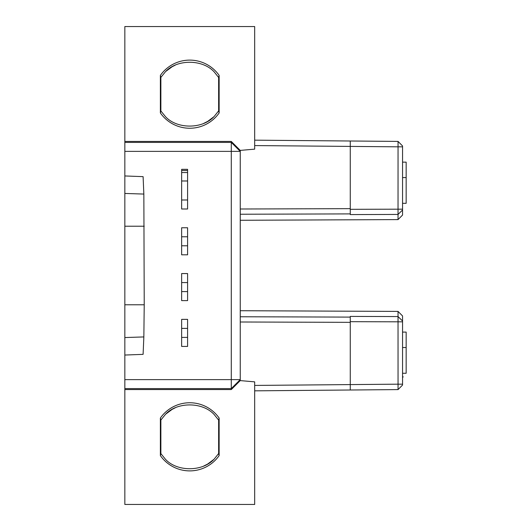 <?xml version="1.0" encoding="UTF-8"?>
<svg xmlns="http://www.w3.org/2000/svg" width="531" height="531" viewBox="0 0 531 531"><rect width="100%" height="100%" fill="white"/><g stroke="black" fill="none" stroke-linecap="round" stroke-linejoin="round"><path stroke-width="0.8" d="M124.838 388.592L124.838 389.568L231.277 389.568L231.277 388.592L124.838 388.592L124.838 193.45L143.848 194.067L144.226 304.781L143.848 336.933L143.098 354.356L124.838 355.047M124.838 151.375L124.838 142.408L231.277 142.408L240.251 151.375L231.277 151.375L231.277 141.432L240.251 150.399L240.251 379.625L231.277 388.592L231.277 151.375L124.838 151.375L124.838 193.45M240.251 150.399L254.681 149.138L254.681 26.55L124.838 26.55L124.838 142.408M124.838 389.568L124.838 504.45L254.681 504.45L254.681 381.862L240.251 380.601L240.251 379.625L124.838 379.625M398.031 219.595L402.558 215.048L402.558 210.004L398.031 214.431L398.031 219.595L240.251 220.279M240.251 310.721L398.031 311.405L398.031 316.569L402.558 320.996L402.558 315.952L398.031 311.405M124.838 175.953L143.098 176.644L143.848 194.067M165.526 116.714L165.539 116.727C177.102 129.245 202.497 129.232 214.172 116.468L218.626 110.899L218.626 77.46L214.172 71.884L218.626 77.46L219.144 75.415L219.144 112.944A35.869 35.869 0 0 1 160.369 112.944L160.873 110.966L165.526 116.714M203.731 123.384L207.601 121.446L213.867 116.76M160.369 455.585L160.369 418.056A35.869 35.869 0 0 1 219.144 418.056L219.144 455.585A35.869 35.869 0 0 1 160.369 455.585L160.873 453.613L160.873 420.034L165.526 414.286C177.075 401.788 202.457 401.735 214.172 414.532L214.139 414.505M175.203 407.828L172.23 409.328L165.738 414.087M231.277 389.568L240.251 380.601M214.172 71.884C202.457 59.087 177.075 59.14 165.526 71.639L160.873 77.387L160.369 75.415L160.369 112.944M160.369 75.415A35.869 35.869 0 0 1 219.144 75.415M231.277 141.432L124.838 141.432M402.558 385.035L398.051 389.588L398.051 384.172L402.558 384.172L402.558 385.035L398.051 389.588L254.681 390.836M398.051 141.412L350.261 141L398.051 141.412L402.558 145.965L398.051 141.412L398.051 146.828L402.558 146.828L402.558 145.965M240.251 209.002L350.261 208.656L350.261 214.584L398.031 214.431L398.051 146.828L254.681 145.574M254.681 385.426L398.051 384.172L398.031 316.569L350.261 316.416L350.261 390M254.681 140.164L350.261 141L350.261 208.656M350.261 209.327L402.558 209.168L402.558 146.828M402.558 210.004L402.558 209.168M350.261 321.673L402.558 321.832L402.558 320.996L402.558 321.879M402.558 384.172L402.558 321.813M402.558 376.857L402.558 377.395L403.221 376.857L402.558 376.857M402.558 347.526L402.558 373.266L406.162 373.266L406.162 332.094L402.558 332.094L402.558 347.526L406.162 347.526M402.558 162.147L406.162 162.147L406.162 203.32L402.558 203.32M402.558 177.58L406.162 177.58M160.873 77.387L160.873 110.966M219.144 112.944L218.626 110.899L214.172 116.468M175.203 65.18L172.23 66.68L165.738 71.439M219.144 418.056L218.626 420.101L214.172 414.532L218.626 420.101L218.626 453.54L219.144 455.585M160.873 420.034L160.369 418.056M214.172 459.116L218.626 453.54L214.172 459.116C202.497 471.88 177.102 471.893 165.526 459.361L165.539 459.375M160.873 453.613L165.526 459.361M203.731 466.032L207.601 464.087L213.867 459.401M187.596 199.988L187.596 209.002L181.642 209.002L181.642 199.988L187.596 199.988L187.596 180.985L181.642 180.985L181.642 199.988M181.642 180.985L181.642 169.329L187.596 169.329L187.596 180.985M181.642 328.39L181.642 319.37L187.596 319.37L187.596 328.39L181.642 328.39L181.642 337.404L187.596 337.404L187.596 328.39M187.596 337.404L187.596 346.424L181.642 346.424L181.642 337.404M181.642 282.578L181.642 273.565L187.596 273.565L187.596 282.578L181.642 282.578L181.642 291.599L187.596 291.599L187.596 282.578M187.596 291.599L187.596 300.612L181.642 300.612L181.642 291.599M181.642 236.773L181.642 227.759L187.596 227.759L187.596 236.773L181.642 236.773L181.642 245.793L187.596 245.793L187.596 236.773M187.596 245.793L187.596 254.807L181.642 254.807L181.642 245.793M350.261 322.344L240.251 321.998M350.261 317.1L240.251 316.761M240.251 214.239L350.261 213.9M187.596 170.478L181.642 170.478M181.642 172.542L187.596 172.542M144.226 226.219L124.838 226.219M124.838 304.781L144.226 304.781M143.848 336.933L124.838 337.55"/></g></svg>
